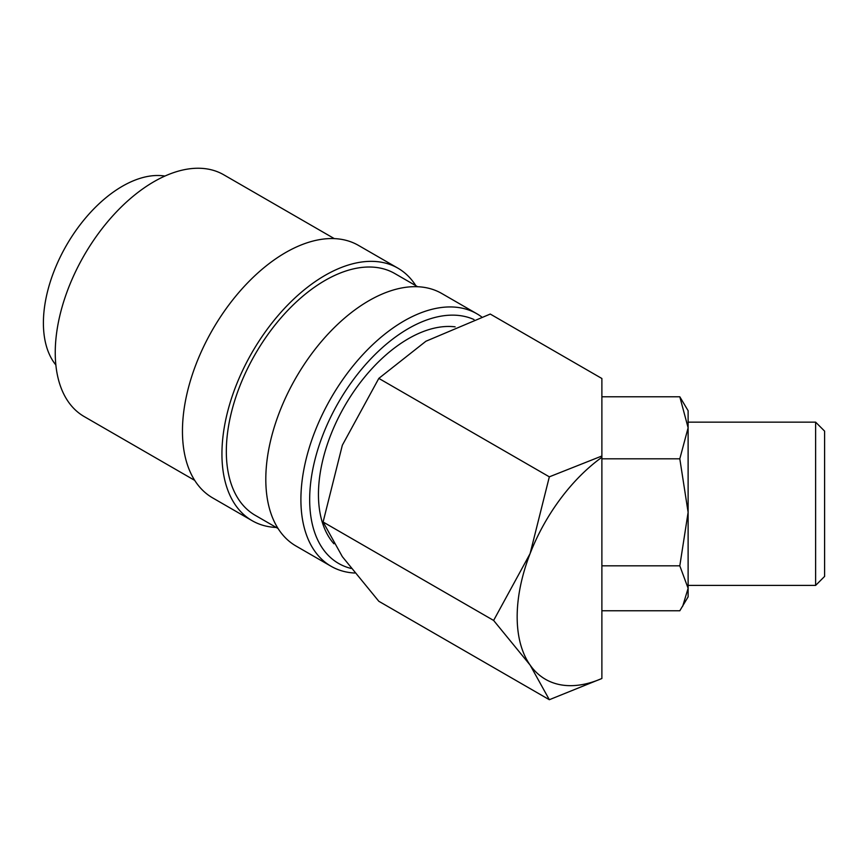 <?xml version="1.0" encoding="UTF-8"?>
<svg xmlns="http://www.w3.org/2000/svg" width="868" height="868" viewBox="0 0 868 868"><rect width="100%" height="100%" fill="white"/><g stroke="black" fill="none" stroke-linecap="round" stroke-linejoin="round"><path stroke-width="1.3" d="M481.631 316.885A145.791 84.174 120 0 0 476.879 313.771A145.791 84.174 120 0 0 364.538 352.82A145.791 84.174 120 0 0 300.903 499.545A145.791 84.174 120 0 0 331.099 566.283A145.791 84.174 120 0 0 354.686 573.032M474.004 319.543A139.585 80.594 120 0 0 367.978 361.891A139.585 80.594 120 0 0 309.67 499.545A139.585 80.594 120 0 0 351.073 568.431M476.879 313.771L441.79 293.503A145.791 84.174 120 0 0 329.439 332.563A145.791 84.174 120 0 0 265.803 479.277A145.791 84.174 120 0 0 295.999 546.015L331.099 566.283M417.649 286.733L394.821 273.55A139.585 80.594 120 0 0 287.254 310.95A139.585 80.594 120 0 0 226.331 451.414A139.585 80.594 120 0 0 255.235 515.321L278.064 528.504M415.859 285.702A145.791 84.174 120 0 0 397.924 268.179L358.441 245.384A145.791 84.174 120 0 0 246.1 284.444A145.791 84.174 120 0 0 182.454 431.157A145.791 84.174 120 0 0 212.649 497.896L252.132 520.691A145.791 84.174 120 0 0 276.274 527.462M397.924 268.179A145.791 84.174 120 0 0 285.572 307.239A145.791 84.174 120 0 0 221.937 453.953A145.791 84.174 120 0 0 252.132 520.691M334.299 238.613L223.738 174.783A139.585 80.594 120 0 0 116.171 212.172A139.585 80.594 120 0 0 55.248 352.647A139.585 80.594 120 0 0 84.153 416.542L194.714 480.384M549.336 699.716L601.882 678.494A136.482 78.804 -60 0 1 530.098 665.051A136.482 78.804 -60 0 1 517.165 616.801A136.482 78.804 -60 0 1 530.098 553.621L493.621 620.446L530.098 665.051L549.336 699.716L378.817 601.274L342.339 556.659L323.102 522.004L342.339 445.219L378.817 378.394L425.917 341.243L490.257 314.053L601.882 378.502L601.882 456.004L549.336 476.836L530.098 553.621A136.482 78.804 -60 0 1 601.882 457.284L601.882 456.004M815.627 585.401L824.6 576.428L824.6 431.125L815.627 422.152L815.627 585.401L688.118 585.401M601.882 396.774L679.807 396.774L688.118 427.794L679.807 458.814L688.118 512.315L679.807 565.817L688.118 588.298L688.118 596.837L679.807 610.779L601.882 610.779M679.807 396.774L688.118 410.716L688.118 588.298L682.693 606.233M55.856 364.972A111.668 64.471 -60 0 1 43.4 323.015A111.668 64.471 -60 0 1 84.456 219.333A111.668 64.471 -60 0 1 164.931 176.063M333.93 543.78A127.173 73.422 -60 0 1 318.447 494.478A127.173 73.422 -60 0 1 364.321 377.461A127.173 73.422 -60 0 1 455.136 326.856M601.882 458.814L679.807 458.814M601.882 565.817L679.807 565.817M601.882 678.494L601.882 457.284M549.336 476.836L378.817 378.394M493.621 620.446L323.102 522.004M688.118 422.152L815.627 422.152"/></g></svg>
